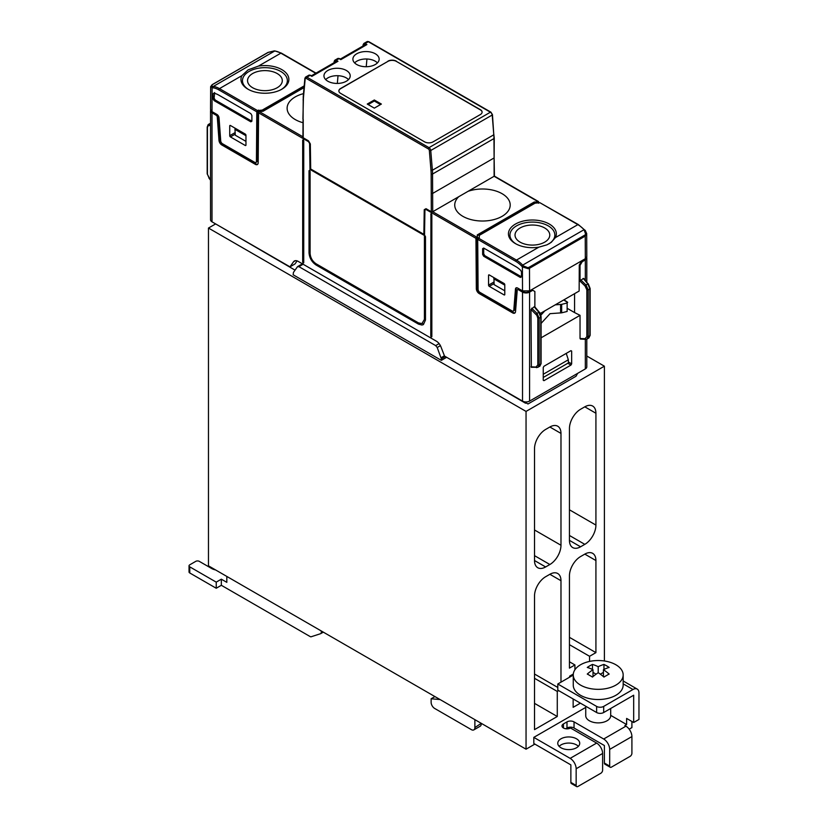<?xml version="1.0" encoding="UTF-8"?>
<svg xmlns="http://www.w3.org/2000/svg" width="828" height="828" viewBox="0 0 828 828"><rect width="100%" height="100%" fill="white"/><g stroke="black" fill="none" stroke-linecap="round" stroke-linejoin="round"><path stroke-width="1.24" d="M559.128 746.338A10.981 6.334 180 0 1 560.98 744.921A10.981 6.334 180 0 1 578.368 746.338M560.98 738.804A10.981 6.334 180 0 1 572.945 737.427A10.981 6.334 180 0 1 579.724 743.285A10.981 6.334 180 0 1 576.505 747.767A10.981 6.334 180 0 1 560.98 747.767A10.981 6.334 180 0 1 557.772 743.285A10.981 6.334 180 0 1 560.98 738.804M580.563 664.749A24.954 14.407 0 0 0 573.255 674.934A24.954 14.407 0 0 0 588.667 688.244A24.954 14.407 0 0 0 615.856 685.118A24.954 14.407 0 0 0 623.163 674.934A24.954 14.407 0 0 0 615.856 664.749A24.954 14.407 0 0 0 580.563 664.749M623.163 674.934L623.163 685.118A24.954 14.407 180 0 1 615.856 695.303A24.954 14.407 180 0 1 588.667 698.428A24.954 14.407 180 0 1 573.255 685.118L573.255 674.934M598.209 666.695A49.763 28.732 -60 0 1 603.964 664.429A48.49 27.997 60 0 1 605.568 665.257A11.892 6.872 180 0 1 606.624 665.795A11.892 6.872 180 0 1 607.566 666.405A48.49 27.997 60 0 1 609.16 667.43A49.763 28.732 120 0 0 603.415 669.697A49.763 28.732 60 0 1 609.16 674.064A48.49 27.997 120 0 0 607.566 674.892A11.892 6.872 180 0 1 606.624 675.503A11.892 6.872 180 0 1 605.568 676.052A48.49 27.997 120 0 0 603.964 677.076A49.763 28.732 -120 0 0 598.209 672.698A49.763 28.732 120 0 0 592.455 677.076A48.49 27.997 -120 0 0 590.861 676.052A11.892 6.872 180 0 1 589.795 675.503A11.892 6.872 180 0 1 588.863 674.892A48.49 27.997 -120 0 0 587.259 674.064A49.763 28.732 -60 0 1 593.003 669.697A49.763 28.732 -120 0 0 587.259 667.43A48.49 27.997 -60 0 1 588.863 666.405A11.892 6.872 180 0 1 589.795 665.795A11.892 6.872 180 0 1 590.861 665.257A48.49 27.997 -60 0 1 592.455 664.429A49.763 28.732 60 0 1 598.209 666.695L598.209 672.698M585.738 706.232L585.738 715.682A12.472 7.204 0 0 0 589.391 720.774A12.472 7.204 0 0 0 602.981 722.337A12.472 7.204 0 0 0 610.691 715.682L610.691 708.478M277.204 73.547A17.367 10.029 0 0 0 258.181 71.394A17.367 10.029 0 0 0 247.551 80.761A17.367 10.029 0 0 0 252.643 87.727A17.367 10.029 0 0 0 271.47 89.921A17.367 10.029 0 0 0 282.296 80.761A17.367 10.029 0 0 0 277.204 73.547M425.478 236.694L424.95 235.773L424.422 236.083L424.422 319.401L421.918 323.593L418.419 322.868L316.089 263.79C312.446 261.275 310.448 257.818 310.096 253.399L310.096 171.292L309.558 170.382L309.03 170.682L309.03 252.788C309.444 257.974 311.804 262.052 316.089 265.012L418.419 324.09L421.918 325.042L423.418 324.586L425.478 320.012L425.478 236.694M303.214 263.076L303.741 262.766L303.741 140.739L303.214 139.818L302.686 140.118L302.686 262.155L303.214 263.076L303.741 262.155L302.686 262.155M431.833 336.727L431.305 337.027L430.777 336.116L430.933 213.738L431.833 214.69L431.833 336.727M520.119 242.149A17.367 10.029 180 0 1 515.026 235.183A17.367 10.029 180 0 1 525.656 225.816A17.367 10.029 180 0 1 544.689 227.969A17.367 10.029 180 0 1 549.771 235.183A17.367 10.029 180 0 1 538.945 244.353A17.367 10.029 180 0 1 520.119 242.149M356.733 53.779A13.134 7.587 0 0 0 352.894 59.233A13.134 7.587 0 0 0 356.733 64.501A13.134 7.587 0 0 0 370.975 66.168A13.134 7.587 0 0 0 379.152 59.233A13.134 7.587 0 0 0 375.312 53.779A13.134 7.587 0 0 0 356.733 53.779M377.423 62.897A12.979 7.493 0 0 0 375.198 61.179A12.979 7.493 0 0 0 356.847 61.179A12.979 7.493 0 0 0 354.622 62.897M327.805 81.206A13.134 7.587 0 0 0 342.036 82.872A13.134 7.587 0 0 0 350.213 75.938A13.134 7.587 0 0 0 346.373 70.483A13.134 7.587 0 0 0 327.805 70.483A13.134 7.587 0 0 0 323.955 75.938A13.134 7.587 0 0 0 327.805 81.206M325.683 79.602A12.979 7.493 180 0 1 327.909 77.884A12.979 7.493 180 0 1 346.259 77.884A12.979 7.493 180 0 1 348.495 79.602M494.109 157.134L494.409 175.878A0.994 0.58 180 0 1 494.109 176.281L432.713 211.73L432.558 174.025A49.908 28.814 -120 0 0 432.382 170.247L430.757 150.499A2.494 1.439 -120 0 0 428.997 147.653L490.404 112.204A2.494 1.439 -120 0 1 492.153 115.051L430.757 150.499L429.349 150.582L430.974 170.33L432.382 170.247L493.788 134.798L492.453 114.647L490.9 112.153A0.994 0.58 120 0 0 490.404 112.204L368.325 41.731L365.148 43.563A2.494 1.439 -120 0 0 363.896 43.439L363.099 44.774A0.994 0.631 -174.8 0 0 363.389 45.271A1.501 0.869 60 0 1 364.444 44.774A0.994 0.569 -60 0 1 365.148 43.563L366.907 44.577L364.982 44.847L340.36 59.067M302.924 136.796L259.278 111.604L258.564 112.825L308.513 141.66L309.6 143.503L309.982 169.398L310.686 168.995L310.324 143.927L308.523 140.853L303.214 137.779A0.994 0.58 180 0 1 302.924 137.376L303.245 96.255A0.994 0.631 -174.8 0 0 303.534 96.762A48.904 28.235 -120 0 0 303.369 100.26A0.994 0.58 -179.5 0 1 303.079 99.846M430.974 170.33A48.904 28.235 60 0 1 431.15 174.035L431.305 211.73A0.994 0.58 0 0 0 432.713 211.73L476.649 237.098L475.945 238.319L476.328 288.693A3.995 2.308 60 0 0 479.153 293.547L512.718 312.932A3.995 2.308 -120 0 0 514.716 313.129A3.995 2.308 -120 0 0 515.534 311.576L517.231 290.162A1.501 0.869 -120 0 1 517.531 289.583L518.245 289.179A1.501 0.869 60 0 1 518.99 289.251L518.287 289.655A1.501 0.869 -120 0 0 517.531 289.583M431.305 211.73L426.037 208.687L424.236 209.691L423.864 234.334L310.697 168.995L424.547 234.728M493.954 137.769A0.994 0.569 179.5 0 1 494.254 138.172L494.109 157.951L493.954 138.576A49.908 28.814 -120 0 0 493.788 134.798L492.163 114.326M338.869 91.028A5.993 3.457 180 0 1 340.618 88.679L387.897 61.386A5.993 3.457 180 0 1 396.374 61.386L480.354 109.865A5.993 3.457 180 0 1 482.103 112.215M396.374 61.386L480.354 109.669A5.993 3.457 180 0 1 482.103 112.111A5.993 3.457 180 0 1 480.354 114.554L433.065 141.857A5.993 3.457 180 0 1 424.598 141.857L340.618 93.367A5.993 3.457 0 0 1 338.859 90.925A5.993 3.457 0 0 1 340.618 88.482L387.897 61.386M374.318 99.991L367.259 104.059L374.318 108.137L381.377 104.059L374.318 99.991L374.318 101.006L368.139 104.576M380.487 104.576L374.318 101.006M311.297 75.845L336.054 61.551L337.979 61.282L311.866 76.362L310.107 75.338A2.494 1.439 -120 0 0 308.854 75.213L310.603 75.296A0.994 0.569 120 0 0 310.107 75.338L306.929 77.18L428.997 147.653A0.994 0.58 -60 0 0 428.293 148.874L306.215 78.401A1.501 0.869 -120 0 0 305.17 78.888A0.994 0.631 -174.8 0 1 304.88 78.391L303.245 96.255M303.369 100.26L302.924 119.035M338.031 75.71L337.327 83.431M396.374 61.179A5.993 3.457 0 0 0 387.897 61.179M366.939 59.005L366.235 66.726M340.101 59.243L340.805 59.657L340.101 59.243M302.924 122.689A27.738 16.011 180 0 1 295.244 119.563A27.738 16.011 180 0 1 287.119 108.344A27.738 16.011 180 0 1 295.244 96.917A27.738 16.011 180 0 1 303.493 93.636M259.278 111.604L263.076 111.242L304.042 87.592M516.475 287.751A2.991 1.728 -120 0 0 516.175 288.641L515.471 289.044L513.805 310.065A2.494 1.439 60 0 1 513.298 311.038A2.494 1.439 60 0 1 512.046 310.914L479.847 292.325A2.494 1.439 -120 0 1 478.087 289.282L477.715 239.344L476.659 238.733L477.031 288.279A3.995 2.308 -120 0 0 479.857 293.143L513.422 312.529A3.995 2.308 -120 0 0 515.037 312.87M478.325 238.174L477.27 236.736L476.649 237.098M478.315 238.185L477.259 237.574L476.659 238.733M528.875 291.218L528.875 291.694A3.995 2.308 0 0 1 523.224 291.694L518.99 289.251M516.175 288.641L514.509 309.662A2.494 1.439 60 0 1 514.002 310.624L513.298 311.038M477.715 239.344L479.298 237.605L479.298 235.369L535.043 203.181L539.815 202.663L577.861 224.636A22.459 12.969 60 0 1 584.071 229.677L585.665 234.241L584.796 235.1L529.04 267.289L527.809 267.672L523.389 265.902L522.416 266.895L521.692 266.13A21.456 12.389 -120 0 0 515.761 261.306L477.715 239.344M515.471 289.044A2.991 1.728 60 0 1 516.082 287.885A2.991 1.728 60 0 1 517.583 288.03L522.52 290.887L522.416 266.895L528.285 268.727L529.475 268.282L529.578 290.887L522.52 290.887M488.561 275.351L488.561 285.132A0.994 0.58 60 0 0 489.265 286.353L504.086 294.903A0.994 0.58 60 0 0 504.79 294.499L504.79 284.718A0.994 0.58 60 0 0 504.086 283.497L489.265 274.937A0.994 0.58 60 0 0 488.561 275.351L489.265 274.937M482.631 248.679L482.631 254.424L483.707 253.803L483.707 248.079L482.631 248.679L483.687 248.069L515.761 266.585A22.48 12.979 -120 0 1 520.75 270.394L521.485 271.977L521.485 276.852L520.419 277.473L521.464 276.821L484.763 255.635L483.707 253.803M484.763 255.635L483.687 256.256L520.419 277.473M483.687 256.256L482.631 254.424M578.575 225.05A0.994 0.58 120 0 0 578.368 224.585L539.815 202.663M537.455 202.819L534.246 202.819L477.27 235.721M528.875 291.694L532.052 289.862L532.756 290.276L529.578 292.108A4.989 2.877 180 0 1 522.52 292.108L518.287 289.655M585.334 339.283L585.334 368.915L529.578 401.104A4.989 2.877 180 0 1 522.52 401.104L522.52 292.108M529.04 267.289A0.994 0.58 -120 0 1 529.475 268.282L585.23 236.094L585.334 258.698L529.578 290.887M585.334 258.698L586.793 256.649L586.679 233.424M504.79 290.804L494.119 284.646L493.943 277.639M493.85 278.353L493.85 277.587M584.796 235.1A0.994 0.58 -120 0 1 585.23 236.094L586.69 233.641L585.241 230.36L584.071 229.677L522.675 265.126L523.389 265.902M585.655 258.491A3.995 2.308 180 0 1 584.63 259.506L581.453 261.337L582.156 261.751L585.334 259.92A4.989 2.877 -0 0 0 586.793 257.881A4.989 2.877 -0 0 0 586.679 257.27M585.334 368.915A4.989 2.877 -0 0 0 586.793 366.876L586.793 339.118M567.139 303.007L567.139 311.463L567.139 303.007L561.663 304.362L561.663 312.829L567.139 311.463M561.663 312.829L550.04 313.667L541.088 323.406M555.195 304.87A21.456 12.389 -60 0 1 555.64 304.828L561.663 304.362M567.656 302.499L563.692 299.964M564.013 299.777L567.563 302.199M544.896 310.81A21.456 12.389 120 0 0 544.451 311.287L540.85 315.199M543.251 377.454L568.381 362.933L568.339 359.776L543.251 374.266M566.249 353.39L568.339 359.776M539.815 366.276L540.798 364.02L540.798 317.248L539.173 318.18L539.173 364.951L540.798 364.02A0.994 0.58 180 0 0 541.088 363.616L539.815 366.276L536.917 367.529A0.994 0.714 -87.4 0 1 535.975 367.052L537.817 364.982L537.817 318.211A0.994 0.58 0 0 0 539.173 318.18L536.917 313.263L539.235 312.404M537.817 364.982A0.994 0.58 180 0 0 539.173 364.951L538.086 367.27L531.679 367.29M586.866 289.893A0.994 0.58 180 0 0 588.222 289.862L585.965 284.946L585.023 285.96L586.866 289.893L586.866 336.665A0.994 0.58 -0 0 0 588.222 336.634L589.846 335.702L588.863 337.959L587.135 338.952L588.222 336.634L588.222 289.862L589.846 288.931L589.846 335.702A0.994 0.58 0 0 0 590.136 335.299L588.863 337.959M586.866 336.665L585.023 338.735A0.994 0.714 92.6 0 0 585.965 339.211L585.634 339.294M571.662 351.082L570.958 350.668L571.662 351.082L571.662 363.854L568.37 361.96M567.811 363.264L570.958 365.076L571.662 363.854M570.958 365.076L543.955 380.673L543.251 380.259L543.955 380.673M570.958 350.668L543.955 366.266L543.251 367.487L543.251 380.259M537.817 318.211L536.886 315.396L530.986 309.465L531.369 367.384M580.728 338.973L580.035 338.507L580.035 315.333L541.088 337.814M577.675 373.335L575.988 376.274L527.995 403.981L526.122 402.894L527.995 403.981M446.323 357.106L525.552 403.226L526.122 402.894M525.552 403.226L525.542 401.932M540.187 313.533L579.145 291.042L579.269 265.084L580.035 265.415L580.035 281.147L585.023 285.96M567.656 308.585L574.56 312.57L574.57 293.681L574.56 312.57L580.035 315.333M530.986 309.465L534.184 306.764L534.867 307.229M532.756 290.276L534.867 291.497L534.867 306.95M582.156 261.751L580.035 265.415M583.916 278.912L583.233 278.446L580.035 281.147M516.01 243.918A22.459 12.969 0 0 1 516.517 225.889A22.459 12.969 180 0 1 548.053 225.765A22.459 12.969 180 0 1 548.726 243.96M551.21 242.387L555.464 237.574A23.95 13.828 180 0 0 544.493 221.904A23.95 13.828 180 0 0 515.461 224.057A23.95 13.828 0 0 0 515.461 243.618A23.95 13.828 0 0 0 538.873 247.158L546.966 244.829L551.21 242.387M535.975 314.288L536.917 313.263L531.679 308.213M534.743 306.795L539.245 312.135C540.063 312.663 540.674 314.236 541.088 316.845A0.994 0.58 0 0 1 540.798 317.248L538.759 312.187L534.184 306.764M583.233 278.446L587.808 283.869L589.846 288.931A0.994 0.58 180 0 0 590.136 288.527L588.294 283.818L585.965 284.946L580.728 279.895M588.284 284.087L583.792 278.477M581.794 260.737L579.269 265.084M581.453 261.337L581.805 260.727M431.305 193.4L432.713 193.4L494.109 157.951L494.109 176.281L538.045 201.649L537.434 202.819M538.045 201.649L538.769 203.181M257.684 164.286A3.995 2.308 60 0 1 256.069 163.944L255.366 164.348A3.995 2.308 -120 0 0 257.363 164.544A3.995 2.308 -120 0 0 258.191 162.743L258.564 112.825L257.498 112.204L258.119 111.055L262.269 110.89L304.114 86.723M426.71 209.08L424.919 210.084L426.699 209.08M537.424 202.011L534.246 202.011L477.27 234.904L477.27 236.736M458.774 196.681A27.738 16.011 0 0 0 454.738 205.106A27.738 16.011 0 0 0 462.862 216.336A27.738 16.011 0 0 0 502.078 216.336A27.738 16.011 0 0 0 510.203 205.106A27.738 16.011 0 0 0 502.078 193.69A27.738 16.011 0 0 0 468.048 191.33M534.246 202.011L534.246 202.819M479.298 237.605L479.298 236.187M297.117 260.892L294.954 263.977L289.976 266.844L293.547 261.772A7.483 4.326 -120 0 1 294.385 260.996A7.483 4.326 -120 0 1 298.132 261.358L436.387 341.188A7.483 4.326 60 0 1 440.972 346.891L444.532 356.081L522.52 401.104M445.319 356.526L441.345 358.824L437.205 347.512L435.673 345.607L298.939 266.657L303.12 264.246M446.333 357.489L441.355 360.356L293.153 274.792L293.422 272.443L297.407 266.802L298.939 266.657M441.345 358.824L441.355 360.356M308.513 141.66L308.213 140.667M256.432 161.315A2.494 1.439 60 0 1 255.914 162.433L256.618 162.029A2.494 1.439 -120 0 0 257.135 160.901L256.432 161.315L256.804 111.801L257.518 110.579L262.279 110.072L304.197 85.874M262.279 110.072L262.269 110.89M424.919 210.084L424.536 235.535L309.982 169.398M310.314 143.906L310.686 168.995M422.663 323.293L421.918 323.593M424.557 233.931L423.864 234.334M424.94 209.298L424.93 210.074M295.047 270.145L218.913 225.816M289.976 266.844L211.999 221.821L211.999 112.825L216.232 115.268A1.501 0.869 60 0 1 217.288 116.996L217.992 116.582A1.501 0.869 -120 0 0 216.936 114.864L216.232 115.268M210.643 110.176A4.989 2.877 0 0 0 210.529 110.786L210.529 219.782A4.989 2.877 0 0 0 211.999 221.821M255.366 164.348L221.79 144.962A3.995 2.308 60 0 1 218.985 140.367L217.288 116.996M258.119 111.045L259.185 111.666L258.119 111.055M258.398 110.072L258.388 110.89M281.862 89.196L281.862 89.196A23.95 13.828 0 0 0 285.598 72.429A23.95 13.828 0 0 0 258.46 66.095L248.11 69.862L241.859 75.679A23.95 13.828 180 0 0 247.986 89.196A23.95 13.828 180 0 0 281.862 89.196L281.862 89.196M256.069 163.944L222.494 144.558A3.995 2.308 60 0 1 219.689 139.963L217.992 116.582M257.135 160.901L257.498 112.204M211.678 111.397A3.995 2.308 180 0 0 212.703 112.422L216.936 114.864M255.914 162.433A2.494 1.439 60 0 1 254.662 162.309L222.473 143.73A2.494 1.439 -120 0 1 220.714 140.853L219.047 117.907A2.991 1.728 -120 0 0 216.936 114.45L211.999 111.604L212.103 87.737A0.994 0.756 -85 0 1 212.537 86.422L211.689 85.16L212.527 84.549L268.282 52.361L273.933 50.974A0.994 0.756 95 0 1 274.637 51.036L273.933 50.974M245.957 135.285L245.957 145.066A0.994 0.58 -120 0 1 245.254 145.469L230.432 136.92A0.994 0.58 -120 0 1 229.729 135.688L229.729 125.918A0.994 0.58 -120 0 1 230.432 125.504L245.254 134.064A0.994 0.58 -120 0 1 245.957 135.285M214.11 98.159L213.034 98.78L213.034 93.895L213.759 93.16A22.48 12.979 60 0 1 218.758 95.106L250.832 113.633L251.888 115.465L251.888 121.209L215.166 99.991L214.11 98.159L214.649 92.56M250.832 121.819L251.888 121.209L250.832 121.819L214.09 100.612L215.166 99.991M213.034 98.78L214.09 100.612M213.759 93.16L213.034 93.895L214.11 93.316M210.529 110.786A4.989 2.877 0 0 0 211.999 112.825M210.643 86.619L210.529 109.555L211.999 111.604M212.144 84.787A0.994 0.58 60 0 1 212.299 84.591L210.633 86.671L212.827 87.809A21.456 12.389 60 0 1 218.758 89.838A0.994 0.58 -60 0 1 219.461 88.617L241.859 75.679M245.957 135.709L234.966 129.365L235.287 135.212L245.957 141.371M209.287 178.589L207.435 174.242L207.435 127.471A0.994 0.58 180 0 1 207.186 127.088L208.087 124.728M234.966 129.365L235.111 128.205M235.017 128.154L235.017 128.92M281.313 89.496A22.459 12.969 0 0 0 280.537 71.322A22.459 12.969 0 0 0 249.042 71.467A22.459 12.969 180 0 0 248.535 89.496M207.435 127.471L208.242 125.649L209.039 125.525A0.994 0.787 -82.3 0 1 209.515 124.241L208.459 124.428L210.188 123.424M226.82 576.433L226.82 582.343L221.345 579.186L221.345 585.292L309.558 636.225A9.977 5.765 60 0 0 310.893 636.846L320.581 633.699A2.494 1.439 60 0 0 320.746 633.627A2.494 1.439 60 0 0 321.264 632.488L321.264 630.967M440.082 699.556L431.129 698.77L431.129 702.341A4.989 2.877 60 0 0 434.659 708.447L471.349 729.634A4.989 2.877 60 0 0 473.854 729.882A4.989 2.877 60 0 0 474.879 727.595L474.879 719.656M481.234 723.32L474.879 727.595M473.854 729.882L480.199 726.218A4.989 2.877 -120 0 0 481.234 723.931M221.345 579.186L216.232 582.136L216.232 588.253L221.345 585.292M215.58 569.943A10.981 6.334 180 0 1 211.637 568.484L199.289 561.353A2.494 1.439 180 0 0 195.76 561.353L189.767 564.82A2.494 1.439 -0 0 0 189.032 565.835A2.494 1.439 -0 0 0 189.767 566.859L216.232 582.136M189.032 565.835L189.032 571.951A2.494 1.439 -0 0 0 189.767 572.966L216.232 588.253M434.917 696.586L431.129 698.77M603.684 706.408L632.965 689.496A8.487 4.896 -60 0 1 637.208 689.082A8.487 4.896 -60 0 1 638.968 692.964L638.968 719.449L633.679 722.502L633.679 695.21L603.684 712.525L603.684 706.408A4.989 2.877 180 0 1 596.626 706.408L596.626 712.525L557.803 690.117L557.803 684L573.255 675.079M610.691 715.351L626.62 724.541L624.85 725.566L625.906 726.177L603.684 739.011L574.042 721.892A4.989 2.877 0 0 0 566.983 721.892L563.454 723.931A4.989 2.877 180 0 0 561.995 725.97A4.989 2.877 180 0 0 565.069 728.63A4.989 2.877 180 0 0 570.513 728.009L596.626 743.078L570.161 758.365L533.812 737.375L585.738 707.402M596.626 706.408L557.803 684M596.626 712.525A4.989 2.877 0 0 0 603.684 712.525M629.176 729.178L631.909 727.595L631.909 721.488M603.415 672.388L600.321 674.168M596.108 674.168L593.003 672.388M603.415 669.697L603.415 676.611M605.568 665.257L607.566 666.405M603.964 664.429L603.964 669.438M592.455 669.438L592.455 664.429M588.863 666.405L590.861 665.257M593.003 669.697L593.003 676.611M570.865 782.398A2.494 1.439 120 0 0 571.382 783.547L576.671 786.6A2.494 1.439 -60 0 1 576.153 785.461L570.865 782.398L570.865 764.886L533.812 743.492L533.812 737.375M570.161 758.365A8.487 4.896 60 0 1 576.153 768.757L602.618 753.47L602.618 770.175A2.494 1.439 -60 0 1 600.859 773.238L577.923 786.476A2.494 1.439 -60 0 1 576.671 786.6M576.153 768.757L576.153 785.461M565.69 728.754L566.983 728.009A4.989 2.877 180 0 1 574.042 728.009L604.388 745.531L604.388 763.043A2.494 1.439 120 0 0 604.906 764.192L610.195 767.245A2.494 1.439 120 0 0 611.447 767.121L630.149 756.326A2.494 1.439 120 0 0 631.909 753.273L631.909 736.568A8.487 4.896 -120 0 0 625.906 726.177M603.684 739.011A8.487 4.896 60 0 1 609.677 749.402L609.677 766.107A2.494 1.439 120 0 0 610.195 767.245M602.618 753.47A8.487 4.896 -120 0 0 596.626 743.078M633.679 722.502L626.62 718.435L626.62 724.541M560.98 682.168L560.98 580.707A15.722 9.077 120 0 0 557.73 573.514A15.722 9.077 120 0 0 549.864 574.29L545.631 576.733A15.722 9.077 120 0 0 534.515 595.984L534.515 729.634L557.275 716.499L557.275 691.432L558.693 690.624M573.307 674.033L569.633 676.155L569.633 677.18M589.567 661.417L589.567 656.293L595.922 652.63L595.922 560.535A15.722 9.077 120 0 0 592.662 553.342A15.722 9.077 120 0 0 584.806 554.118L580.563 556.571A15.722 9.077 120 0 0 569.447 575.822L569.447 668.113L574.922 664.956L574.922 669.769M534.867 744.103L526.049 749.195L526.049 411.412L604.388 366.183L604.388 660.982M573.152 698.977L573.152 707.329L580.387 703.148M560.98 433.417A15.722 9.077 120 0 0 557.73 426.213A15.722 9.077 120 0 0 549.864 427L545.631 429.442A15.722 9.077 120 0 0 534.515 448.693L534.515 560.535A15.722 9.077 120 0 0 537.776 567.739A15.722 9.077 120 0 0 545.631 566.952L549.864 564.51A15.722 9.077 120 0 0 560.98 545.259L560.98 433.417L549.864 427M580.563 409.27A15.722 9.077 120 0 0 569.447 428.521L569.447 540.374A15.722 9.077 120 0 0 572.707 547.567A15.722 9.077 120 0 0 580.563 546.79L584.806 544.348A15.722 9.077 120 0 0 595.922 525.087L595.922 413.244A15.722 9.077 120 0 0 592.662 406.051A15.722 9.077 120 0 0 584.806 406.827L580.563 409.27M557.275 716.499L534.515 703.355M534.515 678.298L557.275 691.432M557.803 687.468L534.515 674.023M569.447 661.789L574.922 664.956M569.447 644.681L589.567 656.293M595.922 652.63L569.447 637.343M586.793 356.019L604.388 366.183M215.632 223.922L208.47 228.052L208.47 565.835L526.049 749.195M208.47 228.052L526.049 411.412M491.107 112.618A0.994 0.58 120 0 0 490.9 112.153L368.822 41.679A0.994 0.58 120 0 0 368.325 41.731A2.494 1.439 60 0 0 367.073 41.607L368.822 41.679M493.788 134.074L494.254 138.172A0.994 0.569 179.5 0 1 493.954 138.576L432.558 174.025A0.994 0.569 -0.5 0 1 431.15 174.035M306.215 78.401A0.994 0.58 -60 0 1 306.929 77.18A2.494 1.439 60 0 0 305.677 77.056L304.88 78.391M305.17 77.998A2.494 1.439 60 0 1 305.677 77.056L308.854 75.213M428.293 148.874A1.501 0.869 60 0 1 429.349 150.582M303.214 119.449L303.214 137.779M305.17 78.888L303.534 96.762M335.837 61.676L335.506 61.489A0.994 0.569 120 0 1 336.209 60.268L339.035 58.633A2.494 1.439 60 0 0 337.793 58.509L334.967 60.144L334.16 61.479A0.994 0.631 5.2 0 1 334.45 61.086A2.494 1.439 60 0 1 334.967 60.144A2.494 1.439 60 0 1 336.209 60.268L337.979 61.282M335.506 61.489A1.501 0.869 -120 0 0 334.45 61.976L334.398 62.504M334.057 62.711L334.16 61.479A0.994 0.631 5.2 0 0 334.45 61.976M366.907 44.577L340.805 59.657L339.035 58.633A0.994 0.569 -60 0 1 339.532 58.581L340.474 59.13M363.337 45.799L363.389 45.271M477.031 288.279L476.328 288.693M479.857 293.143L479.153 293.547M512.718 312.932L513.422 312.529M514.509 309.662L513.805 310.065M515.761 261.306A0.994 0.58 -60 0 1 516.465 260.085A22.459 12.969 60 0 1 522.675 265.126L521.692 266.13M478.408 238.112L516.465 260.085L538.873 247.158M584.496 229.863L578.368 224.585A0.994 0.58 120 0 0 577.861 224.636L555.464 237.574M529.578 292.108L529.578 401.104M504.79 294.499L504.086 294.903M489.265 286.353L493.747 283.766M493.591 282.224L488.561 285.132M585.334 259.92L585.334 280.309M560.597 312.963L560.597 304.497M540.839 363.233A0.994 0.58 180 0 1 541.088 363.616L541.088 316.845A0.994 0.58 0 0 0 540.839 316.462M530.986 366.825L535.975 367.052M585.023 338.735L580.035 338.507M493.798 278.798L504.79 285.142M589.888 288.144A0.994 0.58 180 0 1 590.136 288.527L590.136 335.288M425.996 209.484L475.945 238.319M431.543 213.976L430.777 214.079M430.777 336.116L431.833 336.116M435.673 345.607L439.109 343.62M440.413 345.649L437.205 347.512M441.117 357.706L444.429 355.792M302.686 140.118L303.452 140.015M293.547 261.772L295.482 260.654M309.03 252.788L310.096 252.788M309.03 170.682L309.796 170.578M316.617 264.091L316.089 265.012M418.419 324.09L418.947 323.148M425.478 319.401L424.422 319.401M424.422 236.083L425.188 235.98M315.716 73.288L280.858 53.168L258.46 66.095M257.518 110.579L219.461 88.617A22.459 12.969 -120 0 0 213.251 86.485L212.537 86.422M221.79 144.962L222.494 144.558M218.985 140.367L219.689 139.963M218.758 89.838L256.804 111.801M212.827 87.809A0.994 0.756 -85 0 1 213.251 86.485L274.658 51.036A0.994 0.756 95 0 1 275.02 50.953L281.354 53.116A0.994 0.58 120 0 0 280.858 53.168A22.459 12.969 -120 0 0 274.658 51.036M275.393 51.129A0.994 0.756 95 0 0 275.02 50.953L268.055 52.402A0.994 0.58 60 0 1 268.282 52.361M267.91 52.578A0.994 0.58 60 0 1 268.055 52.402L212.299 84.591A0.994 0.58 60 0 1 212.527 84.549M245.254 145.469L245.957 145.066M234.914 134.322L230.432 136.92M210.529 180.349L207.186 173.859A0.994 0.58 0 0 0 207.435 174.242M210.529 180.069L209.039 178.299M230.432 125.504L229.729 125.918M229.729 135.688L234.759 132.791M210.529 124.376L209.515 124.241L210.529 123.651M209.039 125.525L210.529 125.732M189.767 572.966L189.767 566.859M320.891 633.524L323.303 632.137M322.589 631.723L321.264 632.488M623.163 683.835L632.965 689.496M609.677 766.107L604.388 763.043M609.677 749.402L631.909 736.568M563.454 723.931L563.454 728.009M566.983 721.892L566.983 728.009M574.042 728.009L574.042 721.892M549.864 574.29L560.98 580.707M584.806 554.118L595.922 560.535M534.515 560.535L545.631 566.952M534.515 555.65L549.864 564.51M534.515 529.982L560.98 545.259M569.447 540.374L580.563 546.79M569.447 535.478L584.806 544.348M569.447 509.81L595.922 525.087M584.806 406.827L595.922 413.244M311.535 75.834L310.603 75.296M363.896 43.439L367.073 41.607M362.985 46.006L363.099 44.774M337.793 58.509L339.532 58.581M538.459 203.181L537.848 202.829M586.793 282.037L586.793 257.881M580.418 339.066L585.644 339.304M538.552 201.597L494.347 176.085M302.396 263.821L297.687 266.544M316.017 73.123L281.354 53.116M207.186 173.859L207.186 127.088M323.313 632.147L320.746 633.627M623.163 680.968L637.208 689.082"/></g></svg>
